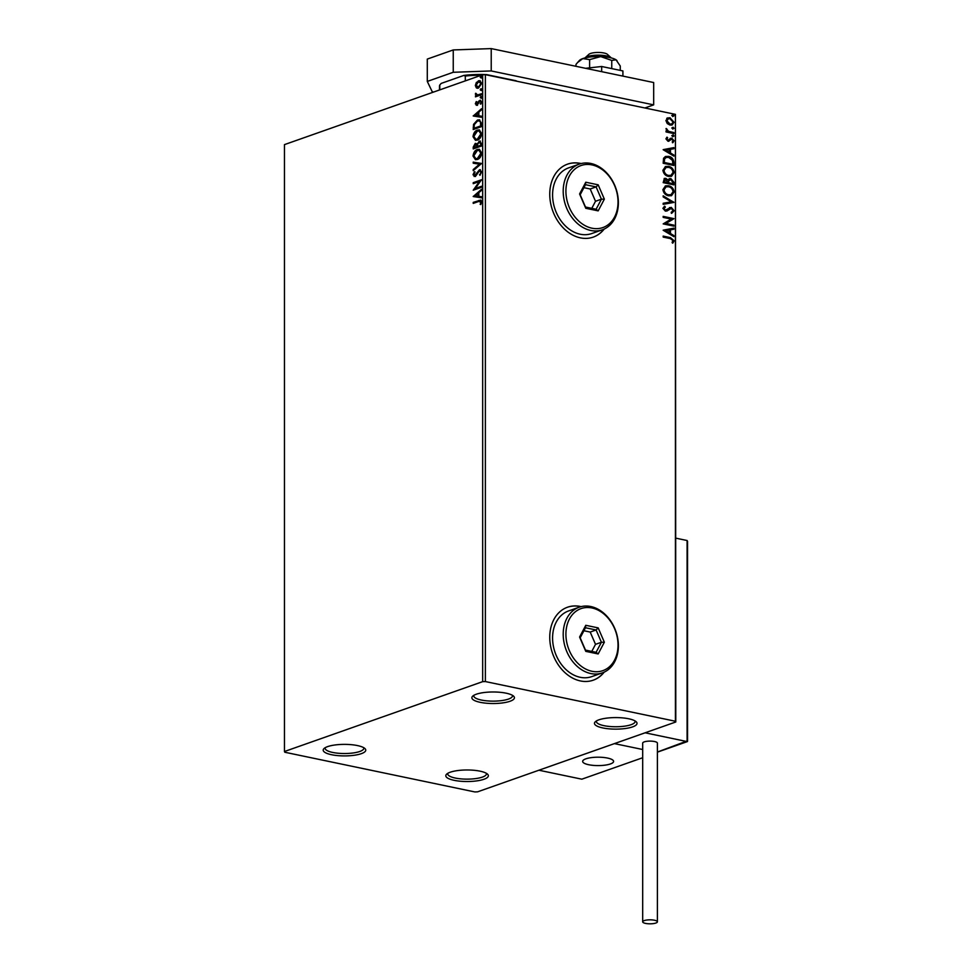 <?xml version="1.0" encoding="UTF-8"?>
<svg xmlns="http://www.w3.org/2000/svg" width="972" height="972" viewBox="0 0 972 972"><rect width="100%" height="100%" fill="white"/><g stroke="black" fill="none" stroke-linecap="round" stroke-linejoin="round"><path stroke-width="1.46" d="M602.774 727.931A21.275 5.771 180 0 0 627.766 728.125A21.275 5.771 180 0 0 636.162 721.734A21.275 5.771 180 0 0 628.726 718.782A21.275 5.771 180 0 0 595.338 721.734A21.275 5.771 180 0 0 602.774 727.931M634.959 720.872A19.343 5.249 0 0 1 635.093 721.491A19.343 5.249 0 0 1 624.291 726.206A19.343 5.249 0 0 1 603.952 725.659A19.343 5.249 0 0 1 596.407 721.491A19.343 5.249 0 0 1 596.553 720.872M480.168 702.319A21.275 5.771 180 0 0 505.161 702.513A21.275 5.771 180 0 0 513.556 696.122A21.275 5.771 180 0 0 506.12 693.182A21.275 5.771 180 0 0 472.732 696.122A21.275 5.771 180 0 0 480.168 702.319M512.353 695.272A19.343 5.249 0 0 1 512.487 695.891A19.343 5.249 0 0 1 501.686 700.593A19.343 5.249 0 0 1 481.347 700.047A19.343 5.249 0 0 1 473.801 695.891A19.343 5.249 0 0 1 473.935 695.272M331.501 754.709A21.275 5.771 180 0 0 356.493 754.904A21.275 5.771 180 0 0 364.889 748.513A21.275 5.771 180 0 0 357.453 745.573A21.275 5.771 180 0 0 324.065 748.513A21.275 5.771 180 0 0 331.501 754.709M363.686 747.662A19.343 5.249 0 0 1 363.82 748.282A19.343 5.249 0 0 1 353.018 752.984A19.343 5.249 0 0 1 332.679 752.437A19.343 5.249 0 0 1 325.134 748.282A19.343 5.249 0 0 1 325.268 747.662M454.106 780.322A21.275 5.771 180 0 0 479.099 780.516A21.275 5.771 180 0 0 487.494 774.125A21.275 5.771 180 0 0 480.071 771.173A21.275 5.771 180 0 0 446.67 774.125A21.275 5.771 180 0 0 454.106 780.322M486.292 773.262A19.343 5.249 0 0 1 486.425 773.882A19.343 5.249 0 0 1 475.624 778.596A19.343 5.249 0 0 1 455.285 778.05A19.343 5.249 0 0 1 447.74 773.882A19.343 5.249 0 0 1 447.885 773.262M581.147 606.625A38.686 29.5 70.6 0 0 580.406 606.467A38.686 29.5 70.6 0 0 567.551 607.208A38.686 29.5 70.6 0 0 550.468 645.444A38.686 29.5 70.6 0 0 580.406 680.935A38.686 29.5 70.6 0 0 593.26 680.181A38.686 29.5 70.6 0 0 604.22 672.114M580.855 606.698A38.686 29.5 70.6 0 0 580.175 606.552A38.686 29.5 70.6 0 0 567.429 607.257M581.147 163.563A38.686 29.5 70.6 0 0 580.406 163.393A38.686 29.5 70.6 0 0 567.551 164.147A38.686 29.5 70.6 0 0 550.468 202.37A38.686 29.5 70.6 0 0 580.406 237.861A38.686 29.5 70.6 0 0 593.26 237.107A38.686 29.5 70.6 0 0 604.22 229.04M580.855 163.624A38.686 29.5 70.6 0 0 580.175 163.478A38.686 29.5 70.6 0 0 567.429 164.183M477.446 88.27L476.353 87.881L475.344 85.524L476.341 82.474L479.84 80.627L481.602 83.325L478.491 88.1L477.131 88.233M481.492 94.721L475.454 96.848L476.341 95.535L475.551 93.312L477.386 95.013L481.492 93.725L481.492 94.721M476.705 94.175L478.005 95.135L481.492 94.065M476.086 103.506L478.066 103.895L480.472 100.444L479.852 100.31L481.602 101.817L480.776 104.162L480.861 102.194L479.889 101.307L476.936 105.183L475.344 103.834L476.207 101.598L476.086 103.506L476.9 104.198L478.917 100.966L480.618 100.25M480.921 103.968L481.468 102.315L479.889 101.307M476.936 105.183L476.219 105.255M481.492 123.602L481.492 126.639L473.23 129.543L473.534 124.367L477.471 120.03L479.415 119.823L481.492 123.602M473.85 148.716L475.891 143.492L475.284 143.358L477.653 144.087L479.147 141.159L481.492 143.406L481.492 146.019L473.23 148.923L473.23 147.088L475.284 143.358L477.033 143.965L480.132 141.061M481.492 163.563L473.23 170.647L473.23 169.553L479.5 164.183L473.23 163.211L473.23 162.13L481.492 163.563M481.492 186.284L481.492 187.28L473.23 190.196L479.39 181.509L473.23 183.672L473.23 182.675L481.492 179.759L475.344 188.447L481.492 186.284M478.722 201.459L473.23 203.391L473.23 202.395L480.69 200.05L481.699 201.787L480.751 204.582L480.217 201.131L481.468 202.225L478.722 201.459M482.671 681.651L284.456 751.514L284.808 752.243L474.846 791.937L477.556 791.84L675.783 721.989L675.431 721.248L485.38 681.566L482.671 681.651L482.671 74.759L284.456 144.621L284.456 751.514M473.23 196.538L481.492 189.285L481.492 190.378L478.844 192.65L478.844 196.308L481.492 196.721L481.492 197.802L473.23 196.538M474.944 176.394L473.024 174.741L474.421 171.728L474.931 172.336L473.862 174.45L474.907 175.397L479.463 169.784L481.699 171.752L479.901 175.312L480.861 172.117L479.451 170.793L476.207 175.434L474.093 176.467M480.314 170.853L479.451 170.793M473.862 174.45L475.527 175.531L476.596 174.547L475.976 174.413M476.596 174.547L479.463 169.784L480.375 169.699M477.398 159.493L475.442 159.663L473.024 156.079C473.534 152.458 474.98 150.247 477.361 149.481L479.281 149.287L481.699 152.944C481.189 156.528 479.755 158.703 477.398 159.493M477.398 140.102L475.442 140.284L473.024 136.7C473.534 133.067 474.98 130.868 477.361 130.102L479.281 129.908L481.699 133.565C481.189 137.149 479.755 139.324 477.398 140.102M473.23 116.008L481.492 108.755L481.492 109.848L478.844 112.12L478.844 115.777L481.492 116.19L481.492 117.284L473.23 116.008M480.909 98.099L480.217 97.516L480.909 96.435L481.602 97.03L480.909 98.099L480.217 97.516L481.517 96.556M480.909 90.42L480.217 89.825L480.909 88.744L481.602 89.339L480.909 90.42L480.217 89.825L481.517 88.877M480.909 77.894L480.217 77.298L480.909 76.217L481.602 76.812L480.909 77.894L480.217 77.298L481.517 76.351M667.205 118.122L670 117.734L674.033 122.253L672.114 124.999L670 125.084L667.217 123.529L665.917 120.552L667.837 117.831M673.9 133.589L666.051 131.949L666.051 130.941L667.205 131.184L666.184 128.462L668.566 131.317L673.9 132.581L673.9 133.589M665.917 138.862L667.035 137.161L667.703 137.89L666.877 139.008L667.934 140.199L671.774 138.158L674.033 140.746L672.976 142.58L672.247 141.851L673.074 140.648L671.81 139.166L667.971 141.207L665.917 138.862M666.658 137.441L667.229 138.06L666.403 139.166L667.46 140.357L668.651 140.102M671.81 139.166L670.255 140.15M673.9 162.47L673.9 165.495L663.171 163.26L663.56 158.266L665.504 156.48L668.663 156.383C671.761 156.881 673.511 158.91 673.9 162.47L673.426 165.398M673.9 184.874L663.171 182.639L664.386 178.411L665.82 178.35L668.104 180.039L669.416 178.629L670.85 178.556L673.9 182.274L673.9 184.874M673.9 202.419L663.171 204.351L663.171 203.27L671.312 201.799L663.171 196.927L663.171 195.834L673.9 202.419M673.9 225.14L673.9 226.148L663.171 223.9L671.166 219.052L663.171 217.388L663.171 216.379L673.9 218.627L665.917 223.475L673.9 225.14L673.426 226.039M670.303 238.59L663.171 237.095L663.171 236.099L670.413 237.605L674.167 240.777L672.928 242.988L672.102 242.307L673.074 240.558L670.303 238.59M675.431 721.248L675.431 114.356L485.38 74.662L485.38 681.566M663.171 230.255L673.9 228.153L673.9 229.234L670.461 229.866L670.461 233.523L673.9 235.576L673.9 236.67L663.171 230.255M671.373 212.224L673.074 210.584L671.251 208.385L665.395 211.167L662.892 208.312L664.702 206.185L665.37 207.097L663.998 208.555L665.346 210.159L671.263 207.388L674.167 210.742L671.822 213.184L671.166 212.309M671.251 208.385L666.756 211.106M664.265 206.38L664.897 207.267L663.524 208.725L664.884 210.329L666.731 209.843M668.578 195.797C665.516 195.226 663.621 193.185 662.892 189.662L665.516 185.871L668.529 185.761C671.591 186.332 673.475 188.398 674.167 191.934L671.518 195.676L668.578 195.797M668.578 176.418C665.516 175.847 663.621 173.806 662.892 170.282L665.516 166.491L668.529 166.382C671.591 166.953 673.475 169.019 674.167 172.554L671.518 176.297L668.578 176.418M663.171 149.724L673.9 147.623L673.9 148.716L670.461 149.336L670.461 152.993L673.9 155.046L673.9 156.14L663.171 149.724M673.134 136.602L672.247 135.582L673.134 134.926L674.033 135.959L672.673 136.773M672.247 135.582L673.134 134.926L673.56 136.116M673.134 128.911L672.247 127.891L673.134 127.247L674.033 128.268L672.673 129.082M672.247 127.891L673.134 127.247L673.56 128.438M673.134 116.385L672.247 115.364L673.134 114.72L674.033 115.741L672.673 116.555M672.247 115.364L673.134 114.72L673.56 115.899M675.431 114.356L675.783 721.989M482.671 74.759L485.38 74.662M593.151 237.156A38.686 29.5 70.6 0 0 603.952 229.161M593.151 680.218A38.686 29.5 70.6 0 0 603.952 672.235M663.171 236.366L669.939 237.775L674.167 240.777M673.693 240.947L672.466 243.146M663.171 230.17L673.9 228.153M673.426 228.311L673.426 229.319M670.461 233.523L670.461 229.866M669.987 233.681L673.9 235.576M673.426 235.746L673.426 236.39M665.759 230.716L668.882 233.025L669.356 230.06L665.759 230.716L669.356 232.867M663.171 216.647L673.9 218.627M673.426 219.016L665.917 223.475M665.443 223.645L673.426 225.31M669.453 207.583L670.789 207.546L674.167 210.742M673.693 210.912L671.348 213.342M670.777 208.555L669.732 208.652L670.777 208.555M664.884 210.329L666.27 210.013L664.884 210.329M663.171 203.342L671.312 201.799M663.171 196.283L673.9 202.249M665.285 185.956L668.529 185.761M668.056 185.931C671.117 186.503 673.001 188.556 673.693 192.104L674.167 191.934M673.693 192.104L671.288 195.761M665.856 186.952L663.524 190.014C664.119 192.857 665.638 194.509 668.104 194.959L670.716 194.777M668.529 186.758L666.099 186.855L663.998 189.844C664.581 192.687 666.112 194.339 668.578 194.789L670.959 194.704L673.074 191.739C672.515 188.872 670.996 187.219 668.529 186.758M664.155 178.508L665.82 178.35M665.358 178.508L668.104 180.039M669.186 178.727L670.85 178.556M670.376 178.727L673.9 182.274M673.426 182.432L673.426 184.777M670.376 179.723L668.457 180.901L668.335 182.979L672.32 183.805L672.794 182.493L670.85 179.565L669.684 179.699M664.775 179.48L665.844 179.358L664.265 181.861L667.703 182.578L665.844 179.358M665.37 179.516L663.791 182.031L667.703 182.578M668.457 180.901L668.809 182.809L672.794 183.647M670.85 179.565L668.93 180.731M665.285 166.577L668.529 166.382M668.056 166.552C671.117 167.123 673.001 169.177 673.693 172.724L674.167 172.554M673.693 172.724L671.288 176.369M665.856 167.573L663.524 170.635C664.119 173.478 665.638 175.13 668.104 175.58L670.716 175.397M668.529 167.378L666.099 167.476L663.998 170.465C664.581 173.308 666.112 174.96 668.578 175.41L670.959 175.325L673.074 172.36C672.515 169.493 670.996 167.84 668.529 167.378M665.273 156.565L668.663 156.383M668.189 156.553C671.288 157.051 673.037 159.08 673.426 162.64M665.942 157.537L664.095 159.165L663.791 162.652L672.794 164.268L672.527 160.453L668.663 157.391L666.184 157.452L664.569 159.007L664.265 162.482L672.794 164.268M663.171 149.639L673.9 147.623M673.426 147.78L673.426 148.801M670.461 152.993L670.461 149.336M669.987 153.163L673.9 155.046M673.426 155.216L673.426 155.86M665.759 150.186L668.882 152.495L669.356 149.53L665.759 150.186L669.356 152.337M670.085 138.401L671.774 138.158M671.3 138.316L674.033 140.746M673.56 140.904L672.503 142.75M671.336 139.336L670.595 139.409L671.336 139.336M669.781 140.308L668.712 141.305M671.774 135.752L672.673 135.096M666.051 131.208L667.205 131.184M665.978 128.839L667.023 129.118M666.403 129.701L668.566 131.317M668.104 131.475L673.9 132.581M673.426 132.751L673.426 133.492M671.774 128.061L672.673 127.417M666.743 118.292L670 117.734M669.526 117.904L674.033 122.253M673.56 122.423L671.871 125.072M668.104 118.9L666.403 120.929L669.526 124.246L671.458 124.076M670 118.742L668.335 118.803L666.877 120.759L670 124.088L671.701 124.003L673.074 122.047L670 118.742M671.774 115.534L672.673 114.878M473.85 203.172L473.23 202.395M473.85 202.516L480.994 200.159M480.812 204.472L480.119 204.302M480.727 204.424L481.347 202.929L480.739 202.796M481.347 202.929L481.468 202.225L479.342 201.581M473.85 196.636L473.23 196.368M473.85 196.502L481.492 189.941M481.492 196.745L478.844 196.308M475.223 195.761L478.613 196.308L477.993 193.379L475.223 195.761L477.993 196.186L477.993 193.379M478.613 196.308L477.993 196.186M473.972 189.929L479.39 181.509M473.85 183.465L473.23 182.675M473.85 182.797L481.371 180.148M481.492 186.624L475.344 188.447M480.229 174.984L479.475 174.644M480.095 174.778L481.468 172.251L480.861 172.117M481.468 172.251L480.071 170.914M475.563 176.515L473.024 174.741M473.631 174.863L475.029 171.862M474.482 174.583L475.527 175.531L474.482 174.583M477.41 173.016L476.802 172.895M473.85 170.124L473.23 169.553M473.85 169.687L479.5 164.183M473.85 163.308L473.23 162.13M473.85 162.251L481.492 163.43M475.745 159.712L473.024 156.079M473.631 156.213C474.142 152.58 475.587 150.381 477.969 149.603L477.361 149.481M477.969 149.603L479.573 149.372M476.134 158.679L478.005 158.618L481.468 153.406L479.232 150.417M477.361 150.478L473.862 155.739L475.818 158.643L477.398 158.485L480.861 153.272L478.929 150.332L477.361 150.478M481.468 153.406L480.861 153.272M478.005 158.618L477.398 158.485M479.755 141.292L480.435 141.159M481.262 144.293L479.147 142.167L477.665 144.257L477.568 146.395L481.262 145.436L479.755 142.289M479.147 142.167L480.047 142.228M477.337 146.31L475.296 144.354L474.081 147.623L477.337 146.821L475.903 144.488M475.296 144.354L476.207 144.415M477.337 146.821L476.73 146.177M474.081 147.623L476.73 146.687M481.262 145.436L480.642 144.16M477.568 146.395L480.642 145.314M475.745 140.333L473.024 136.7M473.631 136.833C474.142 133.2 475.587 131.001 477.969 130.224L477.361 130.102M477.969 130.224L479.573 129.993M476.134 139.3L478.005 139.239L481.468 134.027L479.232 131.026M477.361 131.099L473.862 136.359L475.818 139.263L477.398 139.105L480.861 133.893L478.929 130.953L477.361 131.099M481.468 134.027L480.861 133.893M478.005 139.239L477.398 139.105M473.85 129.325L473.534 124.367M474.142 124.489L477.471 120.03M478.078 120.164L479.731 119.908M481.043 122.375L479.026 120.868L477.459 121.038L474.312 124.623L474.081 128.243L481.262 126.056L481.043 122.375L479.318 120.953M474.081 128.243L480.642 125.935L480.435 122.241M481.262 126.056L480.642 125.935M473.85 116.105L473.23 115.85M473.85 115.972L481.492 109.411M481.492 116.227L478.844 115.777M475.223 115.231L478.613 115.777L477.993 112.849L475.223 115.231L477.993 115.656L477.993 112.849M478.613 115.777L477.993 115.656M477.544 105.316L475.344 103.834M475.964 103.968L476.827 101.732M478.066 103.895L477.446 103.761M479.536 101.1L478.917 100.966M480.836 103.919L480.217 103.785M481.468 102.315L480.496 101.428L481.468 102.315M481.517 98.233L480.836 97.637M476.073 96.641L475.454 95.851M476.96 95.669L475.344 94.138M475.964 94.272L476.171 93.434M481.517 90.542L480.836 89.959M476.96 88.002L475.344 85.524M475.964 85.657L476.96 82.608L476.341 82.474M476.96 82.608L478.491 80.749M479.099 80.87L480.132 80.712M477.75 87.237L479.111 87.225L481.468 83.714L479.111 81.879M481.468 83.714L478.491 81.745L479.864 81.745M478.491 81.745L476.086 85.269L478.491 87.091L480.861 83.592M479.111 87.225L478.042 87.334M481.517 78.015L480.836 77.42M588.692 764.721A15.479 4.204 0 0 1 582.653 761.392A15.479 4.204 0 0 1 591.292 757.625A15.479 4.204 0 0 1 607.561 758.075A15.479 4.204 0 0 1 613.599 761.392A15.479 4.204 0 0 1 604.961 765.158A15.479 4.204 0 0 1 588.692 764.721M642.686 757.735L581.827 779.179L538.913 770.225L614.426 743.616L642.686 749.509L614.426 743.616L645.104 732.803L687.095 741.575L687.095 540.517L675.783 538.148M585.132 57.773L588.85 54.347A9.671 2.624 0 0 1 589.579 53.873A9.671 2.624 0 0 1 599.092 52.476A9.671 2.624 0 0 1 607.403 54.347L611.121 57.773A13.535 3.669 180 0 0 599.481 55.161A13.535 3.669 180 0 0 586.152 57.105A13.535 3.669 180 0 0 585.132 57.773A13.535 3.669 180 0 0 584.974 57.943M611.813 763.36A15.479 4.204 180 0 0 613.599 761.392A15.479 4.204 180 0 0 601.85 757.322A15.479 4.204 180 0 0 584.439 759.436A15.479 4.204 180 0 0 582.653 761.392A15.479 4.204 180 0 0 594.402 765.474A15.479 4.204 180 0 0 611.813 763.36M687.313 542.072L687.095 540.517L687.313 542.072M687.313 740.895L657.388 752.036M645.554 923.4A7.351 1.993 180 0 0 653.293 923.607A7.351 1.993 180 0 0 657.388 921.821A7.351 1.993 180 0 0 654.521 920.241A7.351 1.993 180 0 0 646.793 920.034A7.351 1.993 180 0 0 642.686 921.821A7.351 1.993 180 0 0 645.554 923.4M657.388 921.821L657.388 743.106A7.351 1.993 180 0 0 654.521 741.527A7.351 1.993 180 0 0 646.793 741.308A7.351 1.993 180 0 0 642.686 743.106L642.686 921.821M575.983 66.303L575.983 64.419L577.575 62.524L582.799 58.587L589.615 59.62L600.684 56.595A19.343 5.249 0 0 1 609.93 57.64A19.343 5.249 0 0 1 616.005 59.79L620.27 66.023L620.27 70.385M577.575 62.524L579.336 60.556A19.343 5.249 0 0 1 582.799 58.587A19.343 5.249 0 0 1 600.684 56.595L611.753 60.422L616.005 59.79A19.343 5.249 0 0 1 616.916 60.556A19.343 5.249 0 0 1 617.001 60.653M589.615 59.62L589.615 67.846M611.753 60.422L611.753 68.611M585.557 68.307L601.668 66.497L622.906 70.932L622.906 76.108M601.668 66.497L601.668 71.673M491.225 48.6L491.225 70.944L453.244 72.28L427.291 81.429L427.291 59.085L453.244 49.937L491.225 48.6L653.682 82.535L653.682 104.867L644.861 107.977M427.291 81.429L432.224 91.733L433.67 92.036M491.225 70.944L653.682 104.867M453.244 72.28L453.244 49.937M516.606 81.186L516.071 80.761A39.463 10.704 0 0 1 516.788 81.223M465.296 80.883L465.296 76.035L463.851 75.427A39.463 10.704 0 0 1 486.644 74.613L516.071 80.761M439.769 89.886L439.769 85.026L441.203 83.41L463.851 75.427M481.213 75.281A40.617 11.02 180 0 0 465.296 76.035M439.769 85.026A40.617 11.02 180 0 0 439.502 86.289L439.502 89.971M591.972 671.275A32.878 25.078 70.6 0 0 618.022 645.068A32.878 25.078 70.6 0 0 591.972 607.974A32.878 25.078 70.6 0 0 565.911 634.181A32.878 25.078 70.6 0 0 591.972 671.275M590.794 606.528A34.81 26.548 -109.4 0 1 617.73 638.47A34.81 26.548 -109.4 0 1 602.361 672.879A34.81 26.548 -109.4 0 1 590.794 673.547A34.81 26.548 -109.4 0 1 563.845 641.605A34.81 26.548 -109.4 0 1 579.215 607.196A34.81 26.548 -109.4 0 1 590.794 606.528M579.215 607.196L568.596 610.938A34.81 26.548 70.6 0 0 553.226 645.347A34.81 26.548 70.6 0 0 580.175 677.29A34.81 26.548 70.6 0 0 591.741 676.621L602.361 672.879M585.776 625.3L598.169 627.888L604.353 642.213L598.169 653.949L585.776 651.362L579.579 637.037L585.776 625.3L585.484 627.754L580.175 637.814L585.484 650.098L596.103 652.321L601.413 642.261L596.103 629.978L585.484 627.754M591.778 651.41L595.508 644.339L601.413 642.261L604.353 642.213M595.508 644.339L590.198 632.055L596.103 629.978L598.169 627.888M590.198 632.055L583.905 630.743M579.579 637.037L580.175 637.814M585.484 650.098L585.776 651.362M596.103 652.321L598.169 653.949M591.972 228.201A32.878 25.078 70.6 0 0 618.022 201.994A32.878 25.078 70.6 0 0 591.972 164.9A32.878 25.078 70.6 0 0 565.911 191.107A32.878 25.078 70.6 0 0 591.972 228.201M590.794 163.454A34.81 26.548 -109.4 0 1 617.73 195.396A34.81 26.548 -109.4 0 1 602.361 229.805A34.81 26.548 -109.4 0 1 590.794 230.473A34.81 26.548 -109.4 0 1 563.845 198.531A34.81 26.548 -109.4 0 1 579.215 164.134A34.81 26.548 -109.4 0 1 590.794 163.454M579.215 164.134L568.596 167.877A34.81 26.548 70.6 0 0 553.226 202.273A34.81 26.548 70.6 0 0 580.175 234.216A34.81 26.548 70.6 0 0 591.741 233.547L602.361 229.805M585.776 182.226L598.169 184.814L604.353 199.139L598.169 210.875L585.776 208.287L579.579 193.963L585.776 182.226L585.484 184.692L580.175 194.752L585.484 207.024L596.103 209.247L601.413 199.187L596.103 186.903L585.484 184.692M591.778 208.348L595.508 201.265L601.413 199.187L604.353 199.139M595.508 201.265L590.198 188.981L596.103 186.903L598.169 184.814M590.198 188.981L583.905 187.669M579.579 193.963L580.175 194.752M585.484 207.024L585.776 208.287M596.103 209.247L598.169 210.875M479.427 200.548L478.807 200.426M473.85 147.209L473.23 147.088M473.85 127.697L473.23 127.575M481.262 124.987L480.642 124.853M478.686 102.668L478.078 102.534M480.071 94.563L479.463 94.442M474.47 175.446L475.077 175.568M478.929 150.332L479.548 150.453M475.818 158.643L476.438 158.764M478.929 130.953L479.548 131.074M475.818 139.263L476.438 139.385M479.026 120.868L479.633 120.99M476.572 104.223L477.179 104.356M480.277 101.27L480.885 101.392M687.544 741.381L687.544 541.197M657.388 752.158L687.423 741.575"/></g></svg>
